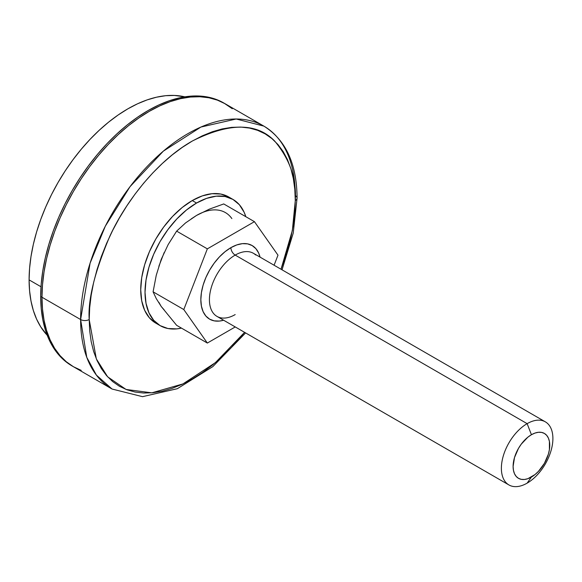 <?xml version="1.0" encoding="UTF-8"?>
<svg xmlns="http://www.w3.org/2000/svg" width="582" height="582" viewBox="0 0 582 582"><rect width="100%" height="100%" fill="white"/><g stroke="black" fill="none" stroke-linecap="round" stroke-linejoin="round"><path stroke-width="0.87" d="M255.68 254.989A36.433 21.032 120 0 0 235.186 255.091A6.075 3.507 60 0 1 230.894 247.656A42.501 24.539 -60 0 1 260.052 257.128L258.655 253.046L255.884 248.652L252.144 245.553L247.59 243.865L242.396 243.654L236.758 244.935L230.894 247.656A6.075 3.507 -120 0 0 235.186 255.091A36.433 21.032 120 0 0 211.382 287.195A36.433 21.032 120 0 0 216.97 316.39L508.923 484.944A36.433 21.032 -60 0 1 503.343 455.757A36.433 21.032 -60 0 1 527.139 423.652L235.186 255.091L527.139 423.652A36.433 21.032 120 0 0 501.378 468.27A36.433 21.032 120 0 0 527.139 483.14A36.433 21.032 -60 0 1 508.923 484.944M527.139 483.14L531.431 477.036A25.914 14.965 -60 0 1 513.106 466.451A25.914 14.965 -60 0 1 531.431 434.718L527.139 423.652L531.431 434.718L527.859 437.184L521.254 444.161L518.475 448.395L514.503 457.554L513.106 466.451L513.462 470.38L514.503 473.748L516.198 476.425L518.475 478.317L521.254 479.342L524.418 479.473L527.859 478.695L535.011 474.563L538.445 471.376L544.388 463.359L548.36 454.2L549.408 449.624L549.408 441.374L548.36 438.006L546.665 435.321L544.388 433.43L541.616 432.404L538.445 432.281L535.011 433.059L531.431 434.718A25.914 14.965 -60 0 1 549.757 445.295A25.914 14.965 -60 0 1 531.431 477.036L527.139 483.14A36.433 21.032 120 0 0 552.9 438.522A36.433 21.032 120 0 0 527.139 423.652A36.433 21.032 -60 0 1 545.356 421.848A36.433 21.032 -60 0 1 550.936 451.035A36.433 21.032 -60 0 1 527.139 483.14M164.182 309.886L161.221 306.474L158.864 302.305M158.864 266.265L164.182 252.537M191.223 218.905L196.556 215.42M196.541 215.435L185.585 222.906L176.637 231.127L207.345 248.856L183.796 309.551L207.345 248.856L176.637 231.127L168.147 244.615L161.221 259.376L156.252 275.293L153.088 291.822L183.796 309.551L153.088 291.822L156.252 298.573L161.221 306.474L176.637 325.323L207.345 343.053L183.796 309.551L207.345 343.053L235.252 326.938L207.345 343.053L176.637 325.323L161.221 306.474L156.252 298.573L153.088 291.822L156.252 275.293L161.221 259.376L168.147 244.615L176.637 231.127L185.585 222.906L196.541 215.435L209.382 209.142L223.735 203.94L254.443 221.669L277.992 255.171L274.086 265.232L277.992 255.171L254.443 221.669L207.345 248.856L254.443 221.669L223.735 203.94L209.382 209.142L196.541 215.435A57.683 33.305 120 0 1 231.869 218.585M545.356 421.848L253.403 253.286A36.433 21.032 120 0 0 235.186 255.091A36.433 21.032 120 0 0 212.103 284.954A36.433 21.032 120 0 0 214.685 314.687A36.433 21.032 120 0 0 235.186 314.586M223.626 320.231A42.501 24.539 -60 0 1 201.059 295.35A42.501 24.539 -60 0 1 230.894 247.656L225.03 251.708L219.392 256.938L214.198 263.144L209.644 270.092L205.904 277.505L203.125 285.107L201.416 292.608L200.841 299.708L201.416 306.147L203.125 311.668L205.904 316.07L209.644 319.169L214.198 320.857L219.392 321.06L223.626 320.231M160.115 325.629L167.922 328.517L176.826 328.874L181.475 328.117A72.859 42.064 -60 0 1 160.115 325.629L153.706 320.311L148.948 312.774L146.017 303.309L145.02 292.273L146.017 280.095L148.948 267.247L153.706 254.21L160.115 241.494L167.922 229.592L176.826 218.948L186.495 209.986L196.541 203.038A72.859 42.064 -60 0 1 232.975 199.43A72.859 42.064 -60 0 1 245.815 216.686L244.142 212.285L239.384 204.748L232.975 199.43L225.169 196.534L216.264 196.185L206.595 198.375L196.541 203.038L192.249 200.557A72.859 42.064 120 0 1 228.682 196.949L220.876 194.061L211.964 193.704L202.303 195.901L192.249 200.557A72.859 42.064 120 0 0 144.649 264.766A72.859 42.064 120 0 0 155.823 323.148L160.115 325.629A72.859 42.064 -60 0 1 148.941 267.247A72.859 42.064 -60 0 1 196.541 203.038L192.249 200.557L182.202 207.505L172.534 216.468L163.629 227.111L155.823 239.013L149.414 251.73L144.649 264.766L141.717 277.621L140.728 289.792L141.717 300.829L144.649 310.301L149.414 317.837L155.823 323.148M89.206 319.54C87.831 299.657 94.706 271.889 109.816 236.256C125.632 201.568 157.271 160.792 192.249 141.07C229.315 122.518 256.793 122.518 274.682 141.07C289.8 159.25 296.667 179.081 295.292 200.557A6.075 3.507 0 0 0 297.075 198.084A6.075 3.507 180 0 1 295.292 200.557L294.798 212.51L293.313 224.914L290.855 237.66L287.45 250.624L281.019 269.233L292.368 230.407L295.292 200.557L294.798 189.186L293.313 178.492L290.855 168.584L287.45 159.555L283.128 151.495L277.927 144.482L271.903 138.581L265.116 133.853L257.622 130.332L249.496 128.069L240.824 127.072L231.687 127.356L222.164 128.92L212.35 131.743L202.354 135.81L192.249 141.07L182.151 147.472L172.148 154.958L162.342 163.462L152.819 172.89L143.674 183.163L135.002 194.17L126.883 205.817L119.39 217.981L112.595 230.552L106.571 243.414L101.377 256.429L97.049 269.481L93.644 282.437L91.185 295.183L89.701 307.594L89.206 319.54A6.075 3.507 180 0 1 80.622 319.54A6.075 3.507 0 0 0 89.206 319.54L89.701 330.918L91.185 341.612L93.644 351.521L97.049 360.549L101.377 368.602L106.571 375.616L112.595 381.523L119.39 386.252L126.883 389.765L135.002 392.035L143.674 393.032L152.819 392.741L162.342 391.177L172.148 388.354L182.151 384.295L192.249 379.035L202.354 372.633L212.35 365.14L222.164 356.642L231.687 347.214L244.585 332.329L215.391 362.637L182.923 383.931L151.8 392.835L126.068 389.46L107.648 376.816L96.328 358.898L89.206 319.54M263.857 126.112L236.205 119.004L200.928 127.051L163.36 151.131L130.048 186.647L105.357 226.122L90.086 263.195L80.622 319.54A151.793 87.642 -60 0 1 146.882 166.779A151.793 87.642 -60 0 1 263.857 126.112A151.793 87.642 -60 0 1 295.292 195.603A6.075 3.507 180 0 1 297.075 198.084C296.849 163.862 285.777 139.876 263.857 126.112L225.212 103.8A151.793 87.642 120 0 0 108.237 144.467A151.793 87.642 120 0 0 41.977 297.235L80.622 319.54L41.977 297.235A151.793 87.642 120 0 0 73.419 366.718L81.225 370.385L73.419 366.718L66.348 361.793L73.419 366.718A151.793 87.642 -60 0 1 41.977 297.235L42.501 309.086L44.043 320.224L46.604 330.54L50.154 339.946L54.657 348.342L60.07 355.646L66.348 361.793L60.07 355.646L54.657 348.342L50.154 339.946L46.604 330.54L44.043 320.224L42.501 309.086L41.977 297.235A151.793 87.642 -60 0 1 108.237 144.467A151.793 87.642 -60 0 1 225.212 103.8L217.406 100.14L208.953 97.783L199.917 96.743L190.394 97.041L180.471 98.671L170.257 101.61L159.839 105.844L149.319 111.322L138.792 117.993L128.375 125.792L118.161 134.646L108.237 144.467L98.722 155.168L89.686 166.634L81.225 178.769L73.419 191.442L66.348 204.537L60.07 217.93L54.657 231.49L50.154 245.087L46.604 258.583L44.043 271.859L42.501 284.787L41.977 297.235L42.501 284.787L44.043 271.859L46.604 258.583L50.154 245.087L54.657 231.49L60.07 217.93L66.348 204.537L73.419 191.442L81.225 178.769L89.686 166.634L98.722 155.168L108.237 144.467L118.161 134.646L128.375 125.792L138.792 117.993L149.319 111.322L159.839 105.844L170.257 101.61L180.471 98.671L190.394 97.041L199.917 96.743L208.953 97.783L217.406 100.14L225.212 103.8L232.291 108.732L223.925 103.058A151.793 87.642 120 0 0 106.95 143.725A151.793 87.642 120 0 0 40.689 296.485L41.977 297.235L40.689 296.485A151.793 87.642 120 0 0 72.132 365.976A151.793 87.642 120 0 0 72.779 366.347M245.604 332.919L212.816 366.624L177.314 388.711L142.525 396.669L112.057 389.031A151.793 87.642 -60 0 1 80.622 319.54L86.762 357.312L96.386 375.099L112.057 389.031L72.132 365.976L65.053 361.051L58.782 354.904L53.369 347.6L48.866 339.204L45.316 329.798L42.755 319.474L41.206 308.336L40.689 296.485L41.206 284.045L42.755 271.117L45.316 257.841L48.866 244.338L53.369 230.748L58.782 217.188L65.053 203.795L72.132 190.7L79.938 178.027L88.399 165.892L97.434 154.426L106.95 143.725L116.873 133.904L127.087 125.05L137.505 117.251L148.032 110.58L158.551 105.102L168.969 100.868L179.183 97.921L189.106 96.299L198.629 96.001L207.658 97.034L216.118 99.398L223.925 103.058M29.1 279.884L41.009 286.759L29.1 279.884A139.651 80.629 120 0 0 47.2 335.232L40.762 326.902L36.615 319.176L33.349 310.526L30.999 301.032L29.573 290.782L29.1 279.884A139.651 80.629 120 0 1 82.433 147.835A139.651 80.629 120 0 1 184.829 96.845L174.396 95.433L165.637 95.703L156.514 97.201L147.115 99.908L137.527 103.8L127.851 108.841L118.168 114.981L108.587 122.155L99.187 130.303L90.057 139.338L81.298 149.181L72.99 159.73L65.206 170.89L58.025 182.552L51.514 194.599L45.745 206.923L40.762 219.399L36.615 231.905L33.349 244.324L30.999 256.538L29.573 268.433L29.1 279.884M228.682 196.949L232.975 199.43M297.075 198.084L293.233 233.106L282.037 269.822"/></g></svg>
